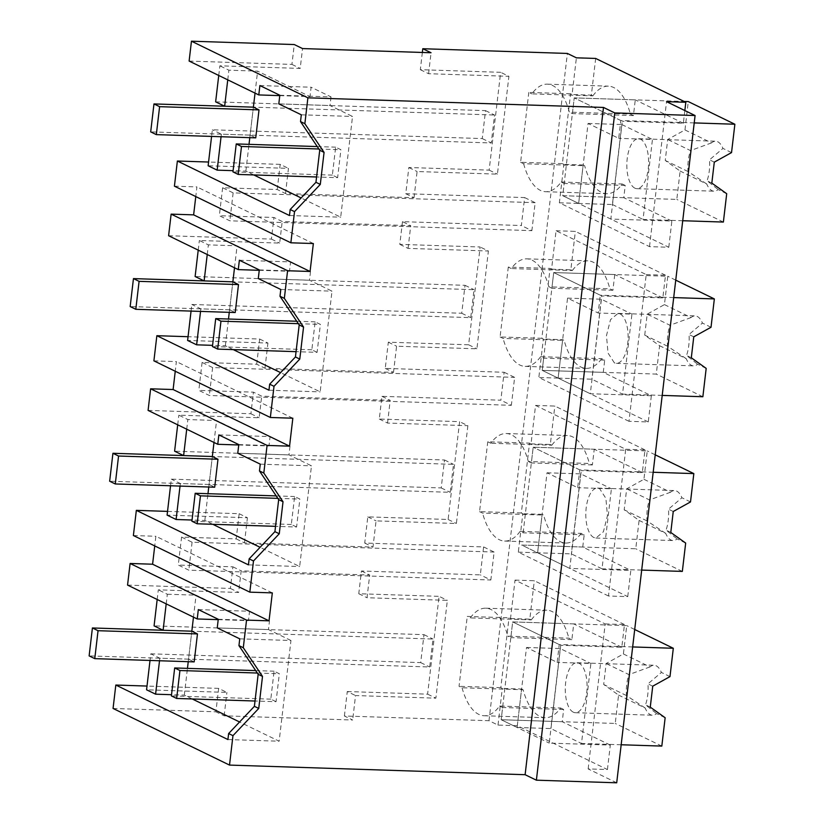 <?xml version="1.0" encoding="UTF-8"?>
<svg xmlns="http://www.w3.org/2000/svg" width="824" height="824" viewBox="0 0 824 824"><rect width="100%" height="100%" fill="white"/><g stroke="black" fill="none" stroke-linecap="round" stroke-linejoin="round"><path stroke-width="0.62" stroke-dasharray="4.12 3.09" d="M227.918 739.55L279.14 741.219L239.568 721.979M239.743 638.837L290.965 640.505L279.14 741.219M113.063 708.465L215.888 711.812L218.638 688.39L226.899 692.407L146.569 689.801M218.638 688.39L147.012 686.062M192.25 698.968L184.319 695.116L171.536 694.704M616.702 782.8L588.151 768.916L607.432 769.544L517.287 725.707L498.005 725.089L488.993 720.701L344.401 715.994L352.672 720.011L224.149 715.829L215.888 711.812M217.248 627.898L268.469 629.567L290.965 640.505M218.257 619.277L269.479 620.946L268.469 629.567M269.479 620.946L249.548 611.254L248.446 620.637L196.06 595.165L193.475 617.145M188.243 661.693L191.827 631.194L432.991 639.043L429.706 666.997L159.815 658.211L150.802 653.823L150.02 660.446M184.319 695.116L187.46 668.377M150.802 653.823L420.693 662.609L423.979 634.665L154.078 625.88M157.178 599.501L158.311 589.84L238.641 592.456L241.185 570.847L369.698 575.028L367.03 597.74L447.36 600.356L435.865 698.175L355.535 695.559L352.672 720.011M224.149 715.829L226.899 692.407M159.516 660.755L159.815 658.211M344.401 715.994L347.275 691.542L355.535 695.559M422.352 52.468L420.322 69.69L500.652 72.306L489.157 170.125L408.838 167.509L405.758 193.712L524.641 197.585L521.355 225.529L402.483 221.656L410.733 225.673L282.22 221.491L273.949 217.474L219.338 215.703L229.855 220.811L531.882 230.648L521.355 225.529M488.993 720.701L567.375 53.436M347.275 691.542L427.604 694.158L439.089 596.339L447.36 600.356M402.483 221.656L399.805 244.368L480.135 246.984L468.64 344.803L388.32 342.187L385.241 368.39L504.123 372.263L500.838 400.207L381.955 396.334L379.287 419.045L459.617 421.661L448.122 519.481L367.792 516.864L364.723 543.067L483.606 546.93L480.32 574.884L361.437 571.011L358.77 593.723L439.089 596.339M694.22 122.91L620.812 120.52L618.711 138.339L588.058 123.435L578.664 203.435L668.789 247.262L649.508 246.633L559.362 202.797L563.874 164.367L562.37 163.646L570.579 93.771L572.083 94.502L576.388 57.824M649.508 246.633L666.544 101.651M588.151 768.916L605.187 623.933L515.031 580.106L510.519 618.536L509.016 617.804L467.249 616.445L470.257 617.907A64.715 28.171 91.9 0 1 485.758 608.205A64.715 28.171 91.9 0 1 507.821 636.169L568.869 638.157L571.866 639.62L573.72 623.892L512.672 621.904L510.818 637.632L507.821 636.169M498.005 725.089L502.31 688.401L500.807 687.669L509.016 617.804M604.703 360.129L543.655 358.141L540.647 356.689L601.695 358.667L604.703 360.129L603.261 372.355L651.341 395.736L648.272 421.94L628.99 421.311L646.222 274.588L556.076 230.751L551.565 269.18L550.061 268.449L508.284 267.089L511.292 268.552A64.715 28.171 91.9 0 1 526.793 258.849A64.715 28.171 91.9 0 1 548.856 286.814L609.904 288.802L612.912 290.264L614.755 274.536L553.707 272.559L551.864 288.276L548.856 286.814M628.99 421.311L538.834 377.474L543.356 339.045L541.852 338.314L550.061 268.449M653.185 472.265L579.766 469.876L577.676 487.695L547.023 472.791L537.629 552.791L627.744 596.617L608.472 595.989L625.704 449.265L535.559 405.429L531.037 443.858L529.533 443.127L487.767 441.767L490.774 443.23A64.715 28.171 91.9 0 1 506.276 433.527A64.715 28.171 91.9 0 1 528.339 461.492L589.387 463.479L592.394 464.942L594.238 449.214L533.19 447.226L531.346 462.954L528.339 461.492M608.472 595.989L518.317 552.152L522.828 513.723L521.334 512.991L529.533 443.127M517.287 725.707L521.592 689.029L502.31 688.401M607.432 769.544L610.306 745.092L549.258 743.104L560.753 645.285L512.672 621.904L559.249 644.553L557.158 662.372L526.505 647.468L517.101 727.468L501.177 719.723L549.258 743.104M521.592 689.029L523.096 689.76L462.048 687.772L459.04 686.31L467.249 616.445M462.048 687.772A64.715 28.171 91.9 0 0 484.11 715.737A64.715 28.171 91.9 0 0 499.612 706.034L560.66 708.022A64.715 28.171 91.9 0 1 545.158 717.725A64.715 28.171 91.9 0 1 523.096 689.76M560.66 708.022L563.657 709.485L562.226 721.711L610.306 745.092M272.322 592.889L155.87 536.269L154.737 545.921M174.42 186.183L196.915 186.914L195.782 196.565M313.357 243.533L196.915 186.914M153.903 360.861L176.388 361.592L175.255 371.243M292.839 418.211L176.388 361.592M133.385 535.538L155.87 536.269M167.53 511.385L239.156 513.712L236.2 538.886L181.579 537.104L178.293 565.048L188.82 570.167L490.836 579.993L480.32 574.884M127.555 585.091L230.38 588.439L232.914 566.83L178.293 565.048M218.216 619.648L248.446 620.637M230.38 588.439L238.641 592.456M166.19 603.879L167.334 594.228L158.311 589.84M167.334 594.228L196.06 595.165M198.327 609.585L249.548 611.254M423.979 634.665L432.991 639.043M232.914 566.83L241.175 570.847M361.437 571.011L369.698 575.028M358.77 593.723L367.03 597.74M427.604 694.158L435.865 698.175M420.693 662.609L429.706 666.997M524.641 197.585L535.157 202.694L531.882 230.648M405.758 193.712L414.019 197.729L285.506 193.547L277.235 189.53L222.624 187.748L233.141 192.868L535.157 202.694M414.019 197.729L417.099 171.526L497.428 174.142L508.913 76.323L500.652 72.306M408.838 167.509L417.099 171.526M489.157 170.125L497.428 174.142M420.322 69.69L428.593 73.707L508.913 76.323M428.593 73.707L431.055 52.746M483.606 546.93L494.122 552.049L490.836 579.993M181.579 537.104L192.095 542.223L494.122 552.049M236.2 538.886L244.46 542.903L372.984 547.084L376.063 520.881L456.383 523.498L467.877 425.678L459.617 421.661M364.723 543.067L372.984 547.084M367.792 516.864L376.063 520.881M448.122 519.481L456.383 523.498M379.287 419.045L387.548 423.062L467.877 425.678M387.548 423.062L390.216 400.351L261.702 396.169L253.432 392.152L198.821 390.38L209.337 395.489L511.354 405.315L500.838 400.207M381.955 396.334L390.216 400.351M504.123 372.263L514.639 377.371L511.354 405.315M385.241 368.39L393.501 372.407L264.978 368.225L256.717 364.208L202.096 362.426L212.613 367.545L514.639 377.371M393.501 372.407L396.581 346.204L476.9 348.82L488.395 251.001L480.135 246.984M388.32 342.187L396.581 346.204M468.64 344.803L476.9 348.82M399.805 244.368L408.076 248.385L488.395 251.001M408.076 248.385L410.733 225.673M595.67 58.442L591.354 95.131L572.083 94.502M591.354 95.131L592.858 95.862L531.81 93.874A64.715 28.171 91.9 0 1 547.311 84.172A64.715 28.171 91.9 0 1 569.374 112.136L630.422 114.124L633.429 115.587L635.273 99.869L574.225 97.881L572.381 113.599L569.374 112.136M570.579 93.771L528.812 92.412L531.81 93.874M562.37 163.646L520.603 162.287L528.812 92.412M559.362 202.797L578.633 203.425L583.155 164.996L563.874 164.367M520.603 162.287L523.611 163.739L584.649 165.727L583.155 164.996M668.789 247.262L671.869 221.059L610.821 219.071L622.305 121.252L574.225 97.881L620.812 120.52M684.847 110.56L683.354 123.24L622.305 121.252M605.187 623.933L624.468 624.561L621.801 647.273L560.753 645.285M624.468 624.561L534.312 580.735L515.031 580.106M510.519 618.536L529.801 619.164L534.312 580.735M529.801 619.164L531.305 619.885L470.257 617.907M500.807 687.669L459.04 686.31M651.341 395.736L590.303 393.748L601.788 295.929L553.707 272.559L600.284 295.198L598.193 313.017L567.54 298.113L558.147 378.113L542.223 370.378L590.303 393.748M646.222 274.588L665.504 275.216L662.836 297.917L601.788 295.929M665.504 275.216L575.358 231.379L556.076 230.751M551.565 269.18L570.836 269.808L575.358 231.379M570.836 269.808L572.34 270.54L511.292 268.552M541.852 338.314L500.086 336.954L508.284 267.089M648.272 421.94L558.116 378.103L562.627 339.673L543.356 339.045M500.086 336.954L503.083 338.417L564.131 340.405L562.627 339.673M558.116 378.103L538.834 377.474M627.744 596.617L630.824 570.414L569.775 568.426L581.27 470.607L533.19 447.226L579.766 469.876M625.704 449.265L644.986 449.883L642.318 472.595L581.27 470.607M644.986 449.883L554.83 406.057L535.559 405.429M531.037 443.858L550.319 444.486L554.83 406.057M550.319 444.486L551.822 445.218L490.774 443.23M521.334 512.991L479.558 511.632L487.767 441.767M518.317 552.152L537.598 552.78L542.11 514.351L522.828 513.723M479.558 511.632L482.565 513.095L543.613 515.082L542.11 514.351M563.657 709.485L502.619 707.497L501.177 719.723L512.672 621.904L626.734 625.622L623.397 653.968L606.155 663.526L603.693 684.486L618.567 695.096L615.24 723.441L501.177 719.723L562.226 721.711M499.612 706.034L502.619 707.497M683.354 123.24L635.273 99.869M592.858 95.862A64.715 28.171 91.9 0 1 608.359 86.16A64.715 28.171 91.9 0 1 630.422 114.124M215.641 101.846L485.532 110.632L482.246 138.576L212.355 129.79L211.583 136.413M218.741 75.468L219.874 65.817L300.204 68.433L302.532 48.565M285.506 193.547L288.462 168.384L208.132 165.768M189.118 61.069L291.933 64.406L294.271 44.547M291.933 64.406L300.204 68.433M279.779 95.625L310.009 96.604L257.613 71.132L228.887 70.195L219.874 65.817M259.89 85.552L311.112 87.22L310.009 96.604M279.82 95.244L331.042 96.913L311.112 87.22M331.042 96.913L330.022 105.534L352.528 116.472L340.693 217.186L301.131 197.956M278.811 103.865L330.022 105.534M301.306 114.804L352.528 116.472M289.471 215.528L340.693 217.186M277.235 189.53L280.191 164.367L288.462 168.384M280.191 164.367L208.575 162.029M253.802 174.946L245.871 171.083L233.099 170.671M222.624 187.748L219.338 215.703M168.601 235.736L271.415 239.084L273.949 217.474M259.251 270.303L289.492 271.281L237.096 245.81L208.369 244.872L199.357 240.495L279.676 243.101L282.22 221.491M271.415 239.084L279.676 243.101M239.372 260.23L290.594 261.898L289.492 271.281M259.303 269.922L310.514 271.59L290.594 261.898M310.514 271.59L309.505 280.212L332.01 291.15L320.176 391.863L280.613 372.633M258.283 278.543L309.505 280.212M280.788 289.482L332.01 291.15M268.954 390.195L320.176 391.863M202.096 362.426L198.821 390.38M148.083 410.414L250.898 413.761L253.432 392.152M256.717 364.208L259.673 339.045L188.047 336.707M259.673 339.045L267.934 343.062L187.615 340.446M233.285 349.623L225.354 345.761L212.571 345.349M238.733 444.981L268.964 445.959L216.578 420.487L187.851 419.55L178.839 415.172L259.158 417.778L261.702 396.169M250.898 413.761L259.158 417.778M218.854 434.907L270.066 436.576L268.964 445.959M238.785 444.599L289.997 446.268L270.066 436.576M289.997 446.268L288.987 454.889L311.482 465.828L299.658 566.541L260.085 547.301M237.765 453.221L288.987 454.889M260.271 464.159L311.482 465.828M248.436 564.873L299.658 566.541M239.156 513.712L247.416 517.74L167.097 515.124M212.767 524.291L204.836 520.438L192.054 520.026M192.095 542.223L188.82 570.167M244.46 542.903L247.416 517.74M233.141 192.868L229.855 220.811M170.537 485.769L171.32 479.146L441.211 487.932L444.497 459.988L174.606 451.202M177.696 424.824L178.839 415.172M212.613 367.545L209.337 395.489M264.978 368.225L267.934 343.062M191.065 311.091L191.838 304.468L461.728 313.254L465.014 285.31L195.123 276.524M198.224 250.146L199.357 240.495M523.611 163.739A64.715 28.171 91.9 0 0 545.673 191.704A64.715 28.171 91.9 0 0 561.165 182.011L564.172 183.474L562.74 195.7L610.821 219.071M561.165 182.011L622.213 183.999A64.715 28.171 91.9 0 1 606.711 193.692A64.715 28.171 91.9 0 1 584.649 165.727M622.213 183.999L625.22 185.452L623.789 197.688L671.869 221.059M623.789 197.688L562.74 195.7L574.225 97.881L684.116 101.455M621.801 647.273L573.72 623.892M531.305 619.885A64.715 28.171 91.9 0 1 546.806 610.193A64.715 28.171 91.9 0 1 568.869 638.157M601.695 358.667A64.715 28.171 91.9 0 1 586.194 368.369A64.715 28.171 91.9 0 1 564.131 340.405M603.261 372.355L542.223 370.378L553.707 272.559L667.77 276.267L664.443 304.612L647.19 314.171L644.729 335.131L659.612 345.74L656.275 374.086L542.223 370.378L543.655 358.141M540.647 356.689A64.715 28.171 91.9 0 1 525.146 366.381A64.715 28.171 91.9 0 1 503.083 338.417M662.836 297.917L614.755 274.536M572.34 270.54A64.715 28.171 91.9 0 1 587.842 260.837A64.715 28.171 91.9 0 1 609.904 288.802M584.185 534.807L523.137 532.819L520.129 531.356L581.178 533.344L584.185 534.807L582.743 547.033L630.824 570.414M582.743 547.033L521.695 545.045L569.775 568.426M523.137 532.819L533.19 447.226L647.252 450.944L643.925 479.29L626.673 488.848L624.211 509.809L639.094 520.418L635.757 548.763L521.695 545.045L537.629 552.791L571.362 553.893L602.014 568.797L611.408 488.797L577.676 487.695M520.129 531.356A64.715 28.171 91.9 0 1 504.628 541.059A64.715 28.171 91.9 0 1 482.565 513.095M642.318 472.595L594.238 449.214M551.822 445.218A64.715 28.171 91.9 0 1 567.324 435.515A64.715 28.171 91.9 0 1 589.387 463.479M581.178 533.344A64.715 28.171 91.9 0 1 565.676 543.047A64.715 28.171 91.9 0 1 543.613 515.082M633.429 115.587L572.381 113.599M482.246 138.576L491.269 142.964L250.105 135.115L221.378 134.178L212.355 129.79M485.532 110.632L494.544 115.02L491.269 142.964M249.806 137.66L253.38 107.161L494.544 115.02M227.754 79.846L228.887 70.195M221.069 136.722L221.378 134.178M255.038 93.112L257.613 71.132M245.871 171.083L249.013 144.344M234.51 267.79L237.096 245.81M229.278 312.337L232.862 281.839L474.027 289.688L470.741 317.642L200.85 308.856L191.838 304.468M225.354 345.761L228.495 319.022M207.236 254.523L208.369 244.872M200.551 311.4L200.85 308.856M213.993 442.467L216.578 420.487M208.76 487.015L212.345 456.517L453.509 464.365L450.223 492.319L180.332 483.534L171.32 479.146M204.836 520.438L207.978 493.7M186.718 429.201L187.851 419.55M180.034 486.078L180.332 483.534M444.497 459.988L453.509 464.365M441.211 487.932L450.223 492.319M465.014 285.31L474.027 289.688M461.728 313.254L470.741 317.642M625.22 185.452L564.172 183.474M571.866 639.62L510.818 637.632M612.912 290.264L551.864 288.276M592.394 464.942L531.346 462.954M661.816 746.091L615.24 723.441M621.172 744.762L581.497 743.475L590.89 663.475L557.158 662.372M517.101 727.468L550.844 728.571L581.497 743.475M665.153 717.745L656.563 713.574A24.998 10.877 91.9 0 1 652.474 715.222A24.998 10.877 91.9 0 1 650.414 714.696A24.998 10.877 91.9 0 1 645.182 708.032L618.567 695.096M632.667 646.943L559.249 644.553M526.505 647.468L560.238 648.57L590.89 663.475M560.238 648.57L550.844 728.571M634.717 629.505L626.734 625.622M669.984 676.607L661.394 672.436L647.963 683.858A24.998 10.877 91.9 0 1 645.501 704.819L656.563 713.574M623.397 653.968L650.012 666.904A24.998 10.877 91.9 0 1 654.101 665.256A24.998 10.877 91.9 0 1 656.161 665.782A24.998 10.877 91.9 0 1 661.394 672.436M650.012 666.904L628.949 674.609L606.155 663.526M645.182 708.032L626.487 695.569C625.962 687.958 626.776 680.964 628.949 674.609M626.487 695.569L603.693 684.486M573.308 712.183A24.998 10.877 91.9 0 1 565.429 684.981A24.998 10.877 91.9 0 1 576.996 662.743A24.998 10.877 91.9 0 1 579.056 663.269A24.998 10.877 91.9 0 1 586.925 690.471A24.998 10.877 91.9 0 1 575.368 712.709A24.998 10.877 91.9 0 1 573.308 712.183M650.27 707.136L645.501 704.819M652.732 686.176L647.963 683.858M682.334 571.413L635.757 548.763M641.69 570.084L602.014 568.797M685.671 543.067L677.081 538.896A24.998 10.877 91.9 0 1 673.002 540.544A24.998 10.877 91.9 0 1 670.942 540.019A24.998 10.877 91.9 0 1 665.699 533.355L639.094 520.418M547.023 472.791L580.755 473.893L611.408 488.797M580.755 473.893L571.362 553.893M655.235 454.827L647.252 450.944M690.502 501.94L681.922 497.758L668.48 509.181A24.998 10.877 91.9 0 1 666.019 530.141L677.081 538.896M643.925 479.29L670.53 492.227A24.998 10.877 91.9 0 1 674.619 490.579A24.998 10.877 91.9 0 1 676.679 491.104A24.998 10.877 91.9 0 1 681.922 497.758M670.53 492.227L649.477 499.931L626.673 488.848M665.699 533.355L647.015 520.902C646.48 513.28 647.304 506.297 649.477 499.931M647.015 520.902L624.211 509.809M593.826 537.505A24.998 10.877 91.9 0 1 585.957 510.303A24.998 10.877 91.9 0 1 597.513 488.066A24.998 10.877 91.9 0 1 599.573 488.591L605.898 498.386L607.442 515.793L603.405 531.779L595.886 538.031L593.826 537.505M670.788 532.459L666.019 530.141M673.249 511.498L668.48 509.181M702.862 396.735L656.275 374.086M662.208 395.407L622.532 394.119L631.936 314.119L598.193 313.017M558.147 378.113L591.879 379.215L622.532 394.119M706.189 368.39L697.609 364.218A24.998 10.877 91.9 0 1 693.52 365.866A24.998 10.877 91.9 0 1 691.46 365.341A24.998 10.877 91.9 0 1 686.227 358.677L659.612 345.74M673.702 297.588L600.284 295.198M567.54 298.113L601.283 299.215L631.936 314.119M601.283 299.215L591.879 379.215M675.752 280.15L667.77 276.267M711.019 327.262L702.439 323.08L688.998 334.503A24.998 10.877 91.9 0 1 686.536 355.463L697.609 364.218M664.443 304.612L691.058 317.549A24.998 10.877 91.9 0 1 695.147 315.901A24.998 10.877 91.9 0 1 697.207 316.426A24.998 10.877 91.9 0 1 702.439 323.08M691.058 317.549L669.994 325.264L647.19 314.171M686.227 358.677L667.533 346.224C666.997 338.602 667.821 331.619 669.994 325.264M667.533 346.224L644.729 335.131M614.344 362.828L608.019 353.033L606.474 335.626L610.512 319.65L618.031 313.388L620.091 313.923A24.998 10.877 91.9 0 1 627.96 341.115A24.998 10.877 91.9 0 1 616.404 363.353A24.998 10.877 91.9 0 1 614.344 362.828M691.305 357.781L686.536 355.463M693.767 336.82L688.998 334.503M588.058 123.435L621.801 124.537L612.397 204.537L578.664 203.435L562.74 195.7L676.803 199.408L680.13 171.062L665.246 160.453L667.708 139.493L684.96 129.935L688.287 101.589M723.379 222.058L676.803 199.408M682.736 220.729L643.05 219.442L652.454 139.441L618.711 138.339M612.397 204.537L643.05 219.442M726.706 193.712L718.126 189.541A24.998 10.877 91.9 0 1 714.037 191.189A24.998 10.877 91.9 0 1 711.977 190.663A24.998 10.877 91.9 0 1 706.745 184.01L680.13 171.062M621.801 124.537L652.454 139.441M731.537 152.584L722.957 148.413L709.516 159.825A24.998 10.877 91.9 0 1 707.054 180.786L718.126 189.541M684.96 129.935L711.576 142.871A24.998 10.877 91.9 0 1 715.665 141.223A24.998 10.877 91.9 0 1 717.725 141.749A24.998 10.877 91.9 0 1 722.957 148.413M711.576 142.871L690.512 150.586L667.708 139.493M706.745 184.01L688.05 171.547C687.515 163.925 688.339 156.941 690.512 150.586M688.05 171.547L665.246 160.453M634.861 188.15A24.998 10.877 91.9 0 1 626.992 160.948A24.998 10.877 91.9 0 1 638.549 138.72A24.998 10.877 91.9 0 1 640.609 139.246A24.998 10.877 91.9 0 1 648.478 166.448A24.998 10.877 91.9 0 1 636.921 188.675A24.998 10.877 91.9 0 1 634.861 188.15M711.823 183.103L707.054 180.786M714.295 162.143L709.516 159.825M191.827 631.194L188.542 659.149L194.176 661.888M188.542 659.149L89.126 655.904M212.345 456.517L209.059 484.471L214.693 487.211M209.059 484.471L109.654 481.226M232.862 281.839L229.577 309.793L235.211 312.533M229.577 309.793L130.171 306.559M253.38 107.161L250.105 135.115L255.739 137.855M250.105 135.115L150.689 131.881M276.061 701.698L270.808 699.143L274.083 671.199L279.346 673.754L276.061 701.698L255.018 701.018M255.687 670.592L274.083 671.199M270.808 699.143L171.392 695.909M257.315 673.033L279.346 673.754M296.589 527.02L291.325 524.466L294.611 496.522L299.864 499.076L296.589 527.02L275.535 526.34M276.205 495.914L294.611 496.522M291.325 524.466L191.91 521.231M277.843 498.355L299.864 499.076M317.106 352.342L311.843 349.788L315.128 321.844L320.382 324.399L317.106 352.342L296.063 351.663M296.722 321.247L315.128 321.844M311.843 349.788L212.438 346.554M298.36 323.678L320.382 324.399M337.624 177.665L332.36 175.11L335.646 147.166L340.909 149.721L337.624 177.665L316.581 176.985M317.24 146.569L335.646 147.166M332.36 175.11L232.955 171.876M318.878 149L340.909 149.721M484.11 715.737L545.158 717.725M547.311 84.172L608.359 86.16M545.673 191.704L606.711 193.692M485.758 608.205L546.806 610.193M526.793 258.849L587.842 260.837M525.146 366.381L586.194 368.369M506.276 433.527L567.324 435.515M504.628 541.059L565.676 543.047M576.996 662.743L654.101 665.256M575.368 712.709L652.474 715.222M597.513 488.066L674.619 490.579M595.886 538.031L673.002 540.544M618.031 313.388L695.147 315.901M616.404 363.353L693.52 365.866M638.549 138.72L715.665 141.223M636.921 188.675L714.037 191.189"/><path stroke-width="1.24" d="M232.965 735.657L228.629 733.545L227.918 739.55L115.813 685.043L113.063 708.465L229.515 765.084L232.965 735.657L258.746 708.434L254.4 706.322L228.629 733.545M258.746 708.434L262.506 676.401L243.296 647.726L246.541 620.101L130.099 563.482L127.555 585.091L197.235 618.968L198.327 609.585L218.257 619.277L217.248 627.898L239.743 638.837L238.95 645.614L258.159 674.289L254.4 706.322M147.012 686.062L115.813 685.043M239.568 721.979L192.25 698.968M171.536 694.704L155.592 694.179L159.516 660.755M150.02 660.446L146.569 689.801L155.592 694.179M695.085 115.535L616.702 782.8L536.383 780.184L614.766 112.919L695.085 115.535L666.544 101.651L685.815 102.279L595.67 58.442L576.388 57.824L567.375 53.436L422.784 48.729L431.055 52.746L302.532 48.565L294.271 44.547L191.456 41.2L307.898 97.819L603.498 107.439L614.766 112.919M229.515 765.084L525.115 774.704L536.383 780.184M307.898 97.819L304.859 123.693L324.069 152.378L320.299 184.411L294.529 211.624L290.862 242.802L313.357 243.533L310.071 271.477L287.586 270.746L284.342 298.37L303.551 327.056L299.781 359.089L274.011 386.302L270.344 417.48L292.839 418.211L289.554 446.155L267.069 445.423L263.814 473.048L283.023 501.734L279.264 533.767L253.493 560.979L249.827 592.157L272.322 592.889L269.036 620.832L152.584 564.213L154.737 545.921M246.541 620.101L269.036 620.832M525.115 774.704L603.498 107.439M262.506 676.401L258.159 674.289M243.296 647.726L238.95 645.614M166.19 603.879L163.101 630.257L191.827 631.194L193.475 617.145M187.46 668.377L188.243 661.693M163.101 630.257L154.078 625.88L157.178 599.501M422.352 52.468L422.784 48.729M130.099 563.482L152.584 564.213M191.456 41.2L189.118 61.069L258.788 94.935L279.779 95.625M304.859 123.693L300.513 121.581L301.306 114.804L278.811 103.865L279.82 95.244L259.89 85.552L258.788 94.935M324.069 152.378L319.722 150.256L300.513 121.581M320.299 184.411L315.952 182.3L319.722 150.256M294.529 211.624L290.182 209.512L315.952 182.3M290.182 209.512L289.471 215.528L177.376 161.02L174.42 186.183L290.862 242.802M195.782 196.565L193.63 214.858L310.071 271.477M287.586 270.746L171.135 214.127L193.63 214.858M284.342 298.37L279.995 296.259L280.788 289.482L258.283 278.543L259.303 269.922L239.372 260.23L238.27 269.613L168.601 235.736L171.135 214.127M303.551 327.056L299.194 324.934L279.995 296.259M299.781 359.089L295.435 356.967L299.194 324.934M274.011 386.302L269.664 384.19L295.435 356.967M270.344 417.48L153.903 360.861L156.859 335.698L268.954 390.195L269.664 384.19M175.255 371.243L173.112 389.536L289.554 446.155M267.069 445.423L150.617 388.804L173.112 389.536M263.814 473.048L259.467 470.937L260.271 464.159L237.765 453.221L238.785 444.599L218.854 434.907L217.752 444.291L148.083 410.414L150.617 388.804M283.023 501.734L278.677 499.612L259.467 470.937M279.264 533.767L274.917 531.645L278.677 499.612M253.493 560.979L249.147 558.868L274.917 531.645M249.827 592.157L133.385 535.538L136.341 510.365L248.436 564.873L249.147 558.868M167.53 511.385L136.341 510.365M197.235 618.968L218.216 619.648M684.847 110.56L685.815 102.279M255.038 93.112L253.38 107.161L224.653 106.234L215.641 101.846L218.741 75.468M233.099 170.671L217.145 170.146L208.132 165.768L211.583 136.413M208.575 162.029L177.376 161.02M301.131 197.956L253.802 174.946M238.27 269.613L259.251 270.303M188.047 336.707L156.859 335.698M280.613 372.633L233.285 349.623M212.571 345.349L196.627 344.823L200.551 311.4M191.065 311.091L187.615 340.446L196.627 344.823M217.752 444.291L238.733 444.981M260.085 547.301L212.767 524.291M192.054 520.026L176.109 519.501L180.034 486.078M170.537 485.769L167.097 515.124L176.109 519.501M213.993 442.467L212.345 456.517L183.618 455.579L174.606 451.202L177.696 424.824M234.51 267.79L232.862 281.839L204.136 280.912L195.123 276.524L198.224 250.146M224.653 106.234L227.754 79.846M217.145 170.146L221.069 136.722M249.013 144.344L249.806 137.66M228.495 319.022L229.278 312.337M204.136 280.912L207.236 254.523M207.978 493.7L208.76 487.015M183.618 455.579L186.718 429.201M632.667 646.943L673.311 648.272L669.984 676.607L652.732 686.176L650.27 707.136L665.153 717.745L661.816 746.091L621.172 744.762M673.311 648.272L634.717 629.505M653.185 472.265L693.829 473.594L690.502 501.94L673.249 511.498L670.788 532.459L685.671 543.067L682.334 571.413L641.69 570.084M693.829 473.594L655.235 454.827M673.702 297.588L714.346 298.916L711.019 327.262L693.767 336.82L691.305 357.781L706.189 368.39L702.862 396.735L662.208 395.407M714.346 298.916L675.752 280.15M694.22 122.91L734.874 124.239L731.537 152.584L714.295 162.143L711.823 183.103L726.706 193.712L723.379 222.058L682.736 220.729M734.874 124.239L688.287 101.589L684.116 101.455M197.461 633.934L194.176 661.888L94.77 658.644L98.046 630.7L197.461 633.934L191.827 631.194L92.412 627.96L89.126 655.904L94.77 658.644M98.046 630.7L92.412 627.96M217.979 459.256L214.693 487.211L115.288 483.966L118.563 456.022L217.979 459.256L212.345 456.517L112.929 453.282L109.654 481.226L115.288 483.966M118.563 456.022L112.929 453.282M238.497 284.579L235.211 312.533L135.805 309.299L139.091 281.344L238.497 284.579L232.862 281.839L133.457 278.605L130.171 306.559L135.805 309.299M139.091 281.344L133.457 278.605M259.014 109.901L255.739 137.855L156.323 134.621L159.609 106.667L259.014 109.901L253.38 107.161L153.975 103.927L150.689 131.881L156.323 134.621M159.609 106.667L153.975 103.927M255.018 701.018L176.655 698.464L171.392 695.909L174.678 667.955L255.687 670.592M176.655 698.464L179.941 670.52L174.678 667.955M179.941 670.52L257.315 673.033M275.535 526.34L197.173 523.786L191.91 521.231L195.195 493.277L276.205 495.914M197.173 523.786L200.459 495.842L195.195 493.277M200.459 495.842L277.843 498.355M296.063 351.663L217.69 349.108L212.438 346.554L215.713 318.61L296.722 321.247M217.69 349.108L220.976 321.164L215.713 318.61M220.976 321.164L298.36 323.678M316.581 176.985L238.208 174.43L232.955 171.876L236.241 143.932L317.24 146.569M238.208 174.43L241.494 146.487L236.241 143.932M241.494 146.487L318.878 149"/></g></svg>
